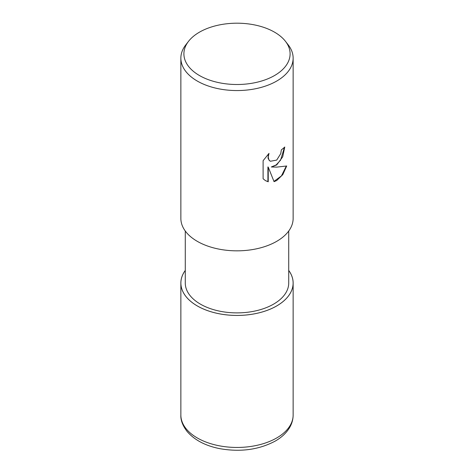 <?xml version="1.0" encoding="UTF-8"?>
<svg xmlns="http://www.w3.org/2000/svg" width="474" height="474" viewBox="0 0 474 474"><rect width="100%" height="100%" fill="white"/><g stroke="black" fill="none" stroke-linecap="round" stroke-linejoin="round"><path stroke-width="0.71" d="M276.68 305.943A56.116 32.398 180 0 1 205.686 309.919A56.116 32.398 180 0 1 185.281 270.458A56.116 32.398 180 0 0 205.686 309.919A56.116 32.398 180 0 0 276.68 305.943A56.116 32.398 180 0 0 288.719 270.458A56.116 32.398 180 0 1 276.68 305.943M288.719 231.034L288.719 283.031A51.719 29.856 180 0 1 273.569 304.142A51.719 29.856 180 0 1 217.211 310.618A51.719 29.856 180 0 1 185.281 283.031L185.281 231.034M276.697 164.952L271.318 166.972L276.697 167.121L286.699 165.989L282.794 174.633L276.697 180.547L274.055 181.661L268.237 167.126L268.237 181.785L265.529 180.683L263.106 178.775L263.106 160.692L269.013 153.38L268.213 156.971L268.794 159.548L269.493 160.544L270.393 161.261L276.697 160.094L280.756 153.612L281.343 149.861A56.139 32.41 0 0 0 284.761 147.017L282.7 156.847L276.697 164.952M285.472 41.333L288.245 44.912A56.139 32.41 180 0 1 293.139 58.148A56.139 32.41 180 0 1 276.697 81.066A56.139 32.41 180 0 1 215.516 88.093A56.139 32.41 180 0 1 180.861 58.148A56.139 32.41 180 0 1 185.755 44.912L188.528 41.333A53.1 30.656 180 0 1 199.453 32.173A53.1 30.656 180 0 1 285.472 41.333A53.1 30.656 180 0 1 274.547 75.526A53.1 30.656 180 0 1 206.889 79.099A53.1 30.656 180 0 1 188.528 41.333M293.139 58.148L293.139 218.425A56.139 32.41 180 0 1 276.697 241.343A56.139 32.41 180 0 1 215.516 248.37A56.139 32.41 180 0 1 180.861 218.425L180.861 58.148M284.436 147.319L280.608 160.105L276.176 164.916L271.318 166.972M273.96 181.412L281.455 175.872L286.278 166.096M265.369 180.588L267.917 181.601L267.917 166.943L268.237 167.126M267.917 181.601L268.237 181.785M270.239 161.166L269.173 160.36L268.041 158.138L268.385 154.003M288.719 270.423A56.139 32.41 180 0 1 293.139 283.031A56.139 32.41 180 0 1 276.697 305.949A56.139 32.41 180 0 1 215.516 312.976A56.139 32.41 180 0 1 180.861 283.031A56.139 32.41 180 0 1 185.281 270.423M293.139 283.031L293.139 415.04A56.139 32.41 180 0 1 276.697 437.958A56.139 32.41 180 0 1 215.516 444.985A56.139 32.41 180 0 1 180.861 415.04L180.861 283.031M270.393 161.261L270.079 161.077M293.139 415.04C293.11 419.336 291.99 423.418 289.786 427.281C286.574 432.768 281.746 437.354 275.299 441.045C259.035 449.731 240.561 452.273 219.877 448.671C205.461 445.821 194.53 440.079 187.094 431.459C182.644 425.605 180.57 420.136 180.861 415.04"/></g></svg>
